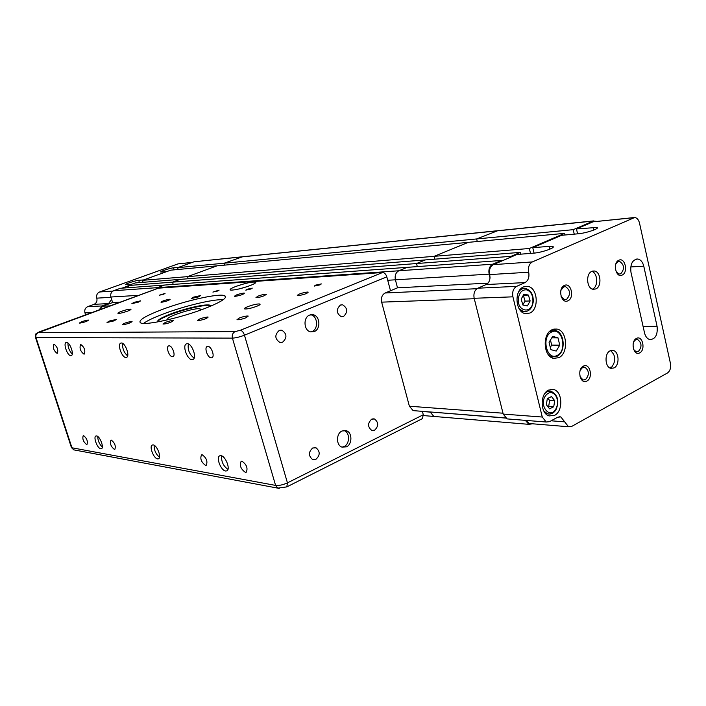 <?xml version="1.0" encoding="UTF-8"?>
<svg xmlns="http://www.w3.org/2000/svg" width="706" height="706" viewBox="0 0 706 706"><rect width="100%" height="100%" fill="white"/><g stroke="black" fill="none" stroke-linecap="round" stroke-linejoin="round"><path stroke-width="1.06" d="M242.573 256.763L224.19 263.206L224.746 265.121L224.19 263.206L242.573 256.763L496.547 230.827M593.702 220.907L497.756 230.703L476.629 238.946L177.647 267.671L178.186 269.471M497.756 230.703L476.629 238.946L477.265 241.514L476.629 238.946L573.21 229.671L574.252 234.154M565.021 235.001L564.632 233.351L216.98 265.844L187.575 276.628L188.202 278.738L187.575 276.628L216.98 265.844L170.711 270.169L142.471 280.344L143.071 282.312M564.632 233.351L529.332 248.494L434.137 256.331L434.861 259.164L434.137 256.331L468.307 242.352L434.137 256.331L142.471 280.344M520.675 254.169L520.251 252.386L180.083 279.382L172.529 282.153L173.208 284.421L172.529 282.153L180.083 279.382L135.278 282.93L128.033 285.542L416.514 263.541L417.308 266.612L416.514 263.541L511.065 256.331L511.215 256.958L517.057 254.451L533.401 253.18C541.414 252.686 556.266 247.568 552.807 246.509L549.197 246.341L549.868 249.183M425.374 259.914L416.514 263.541L425.374 259.914M486.125 284.544L525.035 282.585L516.633 286.362L477.83 288.198L486.125 284.544C488.42 283.38 489.717 281.129 490.026 277.793L489.735 274.572C488.931 269.824 490.132 266.515 493.335 264.635L501.56 261.105L501.401 260.47L164.622 285.047L157.535 287.651L155.461 289.213L157.535 287.651L164.622 285.047L120.452 288.269L113.666 290.713C111.177 291.931 110.251 294.031 110.886 297.014L138.817 295.329M501.401 260.47L492.717 264.194L398.855 270.769L407.203 267.345L398.855 270.769C395.775 272.49 394.619 275.499 395.395 279.805L397.504 287.819L385.158 292.99C382.025 294.773 380.861 297.817 381.646 302.15L409.383 406.224L413.125 410.618L414.925 410.768M505.575 418.067L430.183 411.969L433.872 416.443L435.567 416.584M558.79 357.704L553.504 358.339C543.293 356.53 542.155 333.77 552.092 329.711L557.025 329.075C567.35 330.646 568.727 353.388 558.79 357.704M525.035 282.585C528.291 280.6 529.509 277.14 528.697 272.234C527.885 267.309 529.103 263.868 532.342 261.926L634.738 217.483C637.05 217.88 638.639 219.734 639.495 223.043L670.444 363.431C671.106 367.844 670.1 371.038 667.408 373.015L571.754 426.389L568.524 426.759L560.82 416.902L557.59 417.264L549.542 421.667L546.197 422.02L542.279 417.034L503.219 414.087L507.093 418.905L508.964 419.046M503.219 414.087L474.167 298.276L512.909 296.829C512.088 291.869 513.324 288.383 516.633 286.362M512.909 296.829L542.279 417.034M610.09 350.829L613.055 350.423C619.118 351.367 619.886 365.267 614.026 367.932L610.937 368.355C604.91 367.323 604.23 353.415 610.09 350.829M591.804 271.369L594.293 270.998C600.85 271.51 602.13 286.433 595.846 288.93L593.216 289.31C586.695 288.701 585.512 273.778 591.804 271.369C597.858 272.966 598.45 286.733 592.563 289.072M548.491 390.1L553.663 389.509C562.638 391.468 563.344 411.227 554.598 415.34L549.127 415.931C540.249 413.778 539.755 394.01 548.491 390.1M523.499 286.91L527.709 286.362C537.743 287.483 539.446 309.228 529.827 313.049L525.29 313.605C515.371 312.246 513.897 290.519 523.499 286.91M643.766 266.162L657.083 326.331C657.86 334.741 655.459 339.171 649.882 339.604C647.27 338.898 645.487 336.656 644.525 332.879L630.961 272.242C630.114 264.106 632.382 259.693 637.765 259.005C640.695 259.605 642.689 261.988 643.766 266.162L630.732 266.939M583.35 366.167C589.881 362.381 593.517 377.913 586.854 381.063C580.332 384.964 576.617 369.282 583.35 366.167M564.368 285.462C571.066 281.976 574.799 297.932 567.959 300.765C561.27 304.374 557.458 288.251 564.368 285.462M636.441 338.439C642.522 334.9 645.893 349.964 639.689 352.876C633.617 356.53 630.176 341.325 636.441 338.439M618.827 260.249C625.057 256.984 628.516 272.445 622.162 275.066C615.941 278.438 612.402 262.826 618.827 260.249M580.032 376.713L583.085 379.969L585.433 379.678C589.51 374.957 589.316 370.791 584.842 367.191L582.556 367.491L580.235 370.209M561.023 296.202L564.535 299.697L566.539 299.423C570.819 294.499 570.474 290.228 565.515 286.627L563.582 286.901L560.855 290.448M633.679 349.576L636.291 351.853L638.277 351.562C642.125 346.902 641.878 342.869 637.544 339.454L635.612 339.745L633.759 341.686M616.126 271.713L619.065 274.052L620.742 273.787C624.766 268.951 624.395 264.829 619.639 261.405L618.015 261.661L615.791 264.159M610.266 368.126L611.608 367.261C616.153 360.907 615.8 355.365 610.531 350.626M611.608 367.261L610.584 367.191L609.913 367.958M113.666 290.713L398.855 270.769C395.775 272.49 394.619 275.499 395.395 279.805L397.504 287.819L488.005 283.141M422.426 411.501L430.219 412.11L433.872 416.443L423.45 415.578M577.596 233.845L576.458 228.938L596.941 227.447C600.188 228.417 586.13 233.174 578.17 233.792L561.614 235.31L532.774 247.7L534.071 253.119M177.647 267.671L193.974 261.794L593.287 221.057L573.21 229.671M529.332 248.494L530.506 253.401M593.287 221.057L596.641 221.349M576.458 228.938L593.022 221.825L633.476 217.616M532.774 247.7L549.197 246.341M520.251 252.386L511.065 256.331M501.56 261.105L511.215 256.958M477.83 288.198C474.573 290.14 473.347 293.502 474.167 298.276M523.94 294.137L528.415 295.073L530.135 300.959L527.382 305.927L522.899 305.027L521.169 299.123L523.94 294.137M522.819 304.763L525.105 301.127L523.314 295.258M523.393 295.267L528.415 295.073M530.135 300.959L525.105 301.127M387.726 280.273L489.126 274.14C488.323 269.392 489.523 266.083 492.717 264.194M489.126 274.14L490.026 277.793M530.921 423.662L529.173 423.512L525.961 420.405M532.483 423.785L528.882 424.341L525.317 420.352M551.51 396.569L554.704 400.655L553.733 406.753L549.559 408.809L546.347 404.732L547.327 398.599L551.51 396.569M547.909 406.709L548.677 406.427L549.647 400.355L547.759 398.387M553.733 406.753L548.677 406.427M549.647 400.355L554.704 400.655M549.074 342.278L552.674 336.383L558.005 337.856L559.752 345.172L556.187 351.058L550.839 349.638L549.074 342.278M558.005 337.856L551.783 337.839M550.301 347.361L551.677 345.102L550.451 340.018M559.752 345.172L551.677 345.102M247.85 306.616C253.542 304.577 257.584 303.712 259.958 304.021C260.532 304.418 259.464 305.177 256.755 306.28C251.018 308.337 246.968 309.21 244.603 308.901C244.029 308.487 245.114 307.728 247.85 306.616M245.847 317.815C241.681 319.324 238.734 319.95 236.995 319.703L239.405 317.965C243.552 316.464 246.491 315.838 248.23 316.085L245.847 317.815M198.157 320.639L197.451 320.55C198.58 319.103 201.898 317.921 207.405 317.012L208.138 317.091C206.999 318.547 203.672 319.721 198.157 320.639M258.131 296.088C262.005 294.711 264.75 294.12 266.347 294.314L264.203 295.779C260.311 297.164 257.566 297.755 255.978 297.57L258.131 296.088M307.198 292.055L308.195 292.143C307.295 293.519 303.977 294.684 298.259 295.629L297.288 295.54C298.188 294.173 301.488 293.008 307.198 292.055M161.18 309.872C185.043 300.685 219.875 292.866 224.835 295.788C227.72 297.782 221.305 301.921 205.605 308.204C181.327 317.788 144.651 325.916 140.485 322.818C137.961 320.524 144.854 316.209 161.18 309.872M223.211 299.723C213.38 298.973 183.41 306.21 162.512 314.285C153.537 317.726 147.21 320.762 143.53 323.392M170.817 322.254C167.004 323.613 164.383 324.186 162.954 323.992L165.469 322.36C169.255 321.009 171.876 320.436 173.305 320.63L170.817 322.254M122.782 324.769L122.279 324.707C123.55 323.392 126.639 322.307 131.545 321.451L132.066 321.512C130.795 322.836 127.698 323.922 122.782 324.769M193.426 297.164L200.663 295.549L198.483 296.899L191.229 298.523L193.426 297.164M243.702 293.078L244.47 293.14C243.446 294.384 240.375 295.452 235.257 296.344L234.498 296.282C235.522 295.037 238.593 293.97 243.702 293.078M121.344 311.372C126.1 309.722 129.304 308.99 130.937 309.175C131.298 309.484 130.186 310.146 127.583 311.134C122.8 312.793 119.596 313.535 117.955 313.349C117.602 313.032 118.732 312.37 121.344 311.372M113.993 320.886L107.03 322.474L109.536 320.992L116.481 319.403L113.993 320.886M79.866 323.119L79.46 323.066C80.775 321.874 83.661 320.868 88.109 320.065L88.532 320.109C87.209 321.309 84.323 322.307 79.866 323.119M134.131 302.336L140.688 300.827L138.447 302.124L131.881 303.633L134.131 302.336M169.59 299.247L170.155 299.3C169.016 300.447 166.139 301.436 161.542 302.265L160.994 302.212C162.133 301.074 165.001 300.085 169.59 299.247M187.24 343.707C191.979 343.328 197.265 357.995 192.923 359.469L192.032 359.645C187.275 359.883 182.086 345.393 186.393 343.884L187.24 343.707M211.244 357.863C207.732 358.048 203.99 347.617 207.176 346.496L207.82 346.364C211.332 346.108 215.127 356.627 211.924 357.73L211.244 357.863M172.432 356.724C169.255 356.909 165.681 346.928 168.566 345.931L169.113 345.825C172.282 345.578 175.9 355.63 173.005 356.609L172.432 356.724M66.558 342.419C69.885 342.092 74.412 354.615 71.324 355.595L70.821 355.683C67.476 355.912 63.011 343.513 66.073 342.516L66.558 342.419M83.943 354.121C80.458 351.42 79.319 348.27 80.537 344.66L80.899 344.59C84.393 347.273 85.532 350.423 84.323 354.05L83.943 354.121M57.027 353.327C53.78 350.723 52.694 347.705 53.762 344.272L54.08 344.21C57.327 346.796 58.422 349.814 57.362 353.265L57.027 353.327M121.379 343.001C125.324 342.657 130.195 356.168 126.568 357.36L125.897 357.483C121.944 357.721 117.143 344.351 120.752 343.134L121.379 343.001M309.66 315.061L313.076 314.735C320.092 315.767 321.036 329.137 314.267 331.564L310.666 331.891C303.721 330.717 302.927 317.4 309.66 315.061M310.843 331.926L311.937 331.582C318.697 329.164 317.753 315.829 310.746 314.797L310.596 314.761M343.557 316.464L341.272 316.703C336.259 313.287 335.977 309.404 340.433 305.045L342.631 304.807C347.687 308.16 347.996 312.052 343.557 316.464M282.576 342.216L279.805 342.419C274.731 338.783 274.537 334.794 279.223 330.443L281.888 330.231C287.024 333.806 287.254 337.803 282.576 342.216M225.558 470.999C220.881 470.54 215.789 457.206 219.76 455.802L220.934 455.661C225.593 456.014 230.783 469.49 226.785 470.867L225.558 470.999M227.95 469.366C223.317 466.057 221.216 461.556 221.64 455.864M242.026 461.247C246.623 464.522 248.027 468.175 246.253 472.208L245.317 472.305C240.728 469.005 239.334 465.36 241.117 461.353L242.026 461.247M202.278 454.823C206.505 457.956 207.829 461.433 206.267 465.245L205.472 465.333C201.254 462.174 199.93 458.706 201.501 454.92L202.278 454.823M100.729 448.787C97.402 448.504 93.042 436.952 95.919 436.008L96.598 435.929C99.917 436.131 104.329 447.798 101.443 448.716L100.729 448.787M102.317 447.066C99.352 444.162 97.834 440.632 97.755 436.484M111.38 440.138C114.813 442.936 115.969 445.989 114.857 449.316L114.328 449.369C110.904 446.554 109.748 443.5 110.868 440.2L111.38 440.138M83.661 435.655C86.856 438.347 87.968 441.276 86.979 444.453L86.52 444.498C83.326 441.797 82.223 438.867 83.211 435.708L83.661 435.655M346.443 446.854L341.942 447.11C335.994 445.239 336.047 433.484 342.013 430.978L346.355 430.704C352.365 432.469 352.426 444.259 346.443 446.854M343.91 430.422L343.981 430.448C349.991 432.204 350.052 443.968 344.069 446.554L342.031 447.145M371.647 419.188L374.462 418.967C378.69 422.365 378.751 426.097 374.648 430.175L371.762 430.386C367.579 426.945 367.544 423.212 371.647 419.188M312.714 447.992L316.059 447.833C320.259 451.443 320.224 455.264 315.935 459.306L312.502 459.456C308.354 455.802 308.425 451.981 312.714 447.992M320.03 284.871L314.294 286.089L315.617 285.136L321.345 283.918L320.03 284.871M250.895 289.01L245.794 290.14L247.171 289.239L252.271 288.119L250.895 289.01M217.713 291.004L212.894 292.081L219.098 290.131L217.713 291.004M163.633 294.243L159.265 295.24L165.054 293.414L163.633 294.243M157.553 458.9C153.626 458.538 148.94 446.157 152.302 445.018L153.184 444.912C157.085 445.177 161.85 457.682 158.471 458.803L157.553 458.9M159.485 457.241C155.805 454.117 154.023 450.128 154.155 445.283M157.729 321.91C156.785 320.383 161.065 317.753 170.57 314.029C185.369 308.266 207.132 303.43 210.123 305.327L210.6 306.192M210.617 306.086L210.273 305.83C207.273 303.924 185.519 308.751 170.72 314.523C162.574 317.7 158.215 320.136 157.65 321.83M239.458 288.851L247.303 286.583M250.171 285.559C253.869 284.112 255.74 283.044 255.775 282.365C253.119 281.447 246.447 282.824 235.742 286.486C230.588 288.533 228.956 289.742 230.871 290.131C235.363 290.06 241.796 288.533 250.171 285.559M390.497 290.757L386.817 276.858C385.908 274.105 384.496 272.657 382.581 272.507L158.391 288.172M286.865 486.866L422.329 418.676L423.291 414.757L422.391 411.351M199.886 310.331L200.248 308.99C196.921 306.704 163.501 317.426 168.169 319.306L168.337 319.668M168.24 319.333L165.91 320.233M122.667 343.425C122.262 348.393 123.912 352.55 127.618 355.895M67.953 343.019C67.838 347.273 69.276 350.944 72.25 354.024M188.361 343.972C187.522 349.805 189.446 354.509 194.124 358.092M166.687 271.625L160.791 272.048C159.397 271.625 170.164 268.051 173.579 267.795L178.662 267.309M128.686 287.669L128.157 285.939L121.979 288.163M99.696 309.687L102.626 306.219L112.616 302.556L110.886 297.014M241.514 256.869L193.974 261.794M108.574 303.598L102.141 305.954L87.721 306.633L94.057 304.33L108.574 303.598L111.601 299.309M99.122 309.899L102.141 305.954M112.616 302.556L120.179 302.168M85.585 314.867L84.949 312.846L91.798 312.59M87.721 306.633C85.232 307.851 84.314 309.916 84.949 312.846M192.403 262.358L178.009 263.885L99.537 292.002C97.084 293.193 96.175 295.24 96.801 298.153C97.428 301.065 96.519 303.121 94.057 304.33M131.21 284.394L125.58 284.73C124.132 284.28 135.375 280.52 138.711 280.326L143.636 279.92M549.162 355.665L551.863 356.98L556.919 356.345C566.124 352.329 564.818 331.873 555.066 330.426L549.365 331.714M551.624 332.014C562.047 326.34 567.809 350.679 557.228 355.4C546.832 361.357 540.858 336.656 551.624 332.014M550.609 356.954L556.655 356.398M657.083 326.331L643.087 326.446M593.075 227.332L593.702 230.085M381.646 302.15L474.282 298.726M476.947 288.701L385.158 292.99M502.999 413.204L409.383 406.224M519.148 308.769L523.508 311.611L525.555 311.681M525.749 288.542L525.564 288.507C522.908 288.119 520.622 289.204 518.698 291.772M532.906 301.533C532.068 314.629 516.783 311.655 518.354 298.541C519.395 292.434 522.158 289.531 526.632 289.857C530.965 291.401 533.056 295.293 532.906 301.533M543.823 411.042L547.485 413.813L549.515 414.069M555.922 409.859C559.505 401.308 557.978 395.148 551.342 391.398C548.968 390.78 546.779 391.503 544.776 393.569M555.719 409.286C549.824 419.47 538.802 405.606 545.314 396.04C548.58 391.812 551.924 391.486 555.348 395.06C558.19 399.525 558.314 404.273 555.719 409.286M593.022 221.825L633.053 217.775M532.342 261.926L493.335 264.635M528.697 272.234L489.735 274.572M564.703 421.853L551.139 420.794M423.291 414.757L287.439 482.869L244.47 335.182L386.817 276.858M382.581 272.507L240.269 330.32L235.116 331.582L38.212 332.711L158.806 288.022M35.459 337.309L35.997 337.583C35.494 335.306 36.227 333.682 38.212 332.711M75.198 450.128L73.751 449.854L71.324 447.233M71.941 447.78L35.997 337.583L232.424 338.13L275.596 485.401L71.941 447.78M235.116 331.582C232.706 332.888 231.806 335.076 232.424 338.13C235.778 337.962 239.793 336.974 244.47 335.182C243.438 332.226 242.034 330.602 240.269 330.32M39.386 331.829C35.574 334.203 35.353 332.782 35.521 337.503L71.43 447.569L73.751 449.854L277.767 488.128L286.812 486.893L287.439 482.869C282.965 484.898 279.02 485.746 275.596 485.401L277.767 488.128L279.223 488.464M173.579 267.795L174.188 269.851M110.11 305.866L102.626 306.219M96.801 298.153L110.974 297.305M178.009 263.885L192.129 262.455M112.925 291.066L99.537 292.002M138.711 280.326L139.409 282.603M550.856 330.443L552.127 330.434M594.293 270.998L592.555 271.095M613.055 350.423L611.308 350.397M618.518 261.476L619.639 261.405M636.415 339.454L637.544 339.454M564.165 286.689L565.515 286.627M583.491 367.155L584.842 367.191M505.372 417.899L413.125 410.618M636.035 259.12L637.765 259.005M522.925 288.622L520.922 288.71M533.259 301.7C532.13 308.575 528.882 311.875 523.508 311.611L521.522 311.664M533.268 301.638C533.418 294.517 530.85 290.14 525.564 288.507M524.62 286.512L527.709 286.362M548.73 391.256L546.903 391.168M545.676 413.681L547.485 413.813C550.804 414.59 553.583 413.319 555.834 409.992M550.601 389.359L553.663 389.509M553.795 329.102L557.025 329.075M560.82 416.902L559.002 416.769M546.197 422.02L507.093 418.905M529.173 423.512L568.524 426.759M597.126 228.232L596.941 227.447M553.01 247.365L552.807 246.509M528.882 424.341L433.872 416.443M224.835 295.788L225.382 297.65M313.076 314.735L310.746 314.797M374.462 418.967L372.839 418.817M316.059 447.833L314.108 447.578M210.123 305.327L210.273 305.83M255.775 282.365L255.484 282.894M200.469 309.713L200.248 308.99M158.55 288.083L39.457 331.802M343.981 430.448L346.355 430.704M279.823 330.24L281.888 330.231M340.963 304.868L342.631 304.807"/></g></svg>
